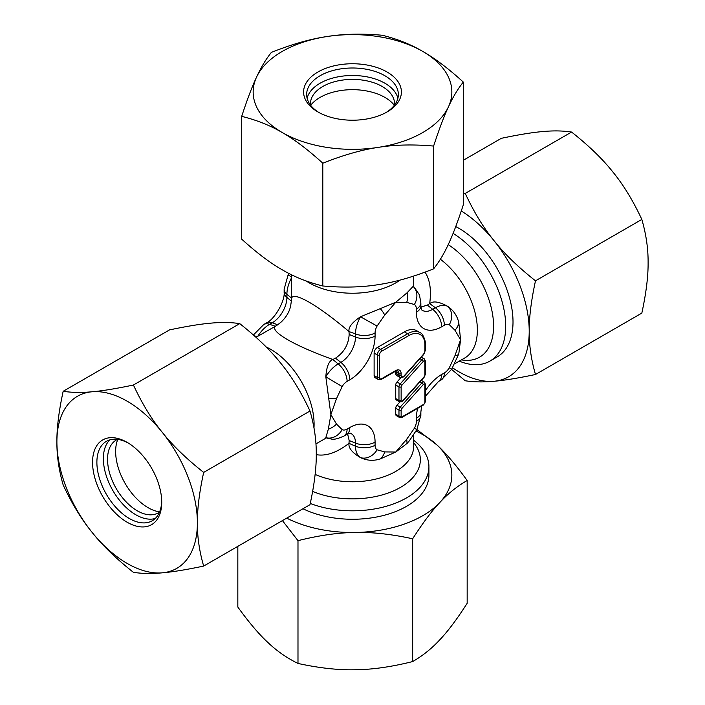 <?xml version="1.0" encoding="UTF-8"?>
<svg xmlns="http://www.w3.org/2000/svg" width="705" height="705" viewBox="0 0 705 705"><rect width="100%" height="100%" fill="white"/><g stroke="black" fill="none" stroke-linecap="round" stroke-linejoin="round"><path stroke-width="1.06" d="M291.465 298.065L291.465 298.33C292.557 294.822 298.488 296.135 309.266 302.278C320.343 308.755 333.58 318.51 348.993 331.544L349.16 334.47L355.505 337.034A20.701 11.95 -60 0 1 340.868 362.379L338.162 363.939L332.857 359.488C313.866 352.659 298.797 346.067 287.658 339.713C276.95 333.456 272.835 328.971 275.329 326.274L269.566 324.335L272.271 322.775A20.701 11.95 120 0 0 286.909 297.422L286.909 294.302L291.465 298.065L291.368 274.677M256.021 337.307L275.1 326.406M348.993 331.544L355.505 333.914L355.505 337.034A15.281 8.821 180 0 0 375.078 336.038L375.078 332.919A10.099 5.834 120 0 1 377.078 326.045L360.484 316.783C352.236 322.344 348.411 327.182 348.993 331.279M375.078 332.919A15.281 8.821 -0 0 1 355.505 333.914A25.151 14.523 120 0 1 360.484 316.783L395.734 302.278L407.076 292.786L413.112 286.397A15.281 12.479 121.8 0 1 414.381 304.507L406.741 302.392L395.734 302.278L384.719 315.117A15.281 4.75 -136.6 0 0 380.057 308.385M413.394 286.459L413.112 286.397A25.151 14.523 120 0 1 414.355 287.332L413.394 286.459M425.044 272.13C429.962 279.718 431.504 290.204 429.671 303.591L435.434 307.785L432.729 309.345A20.701 11.95 -60 0 1 421.414 309.698M458.788 322.652A15.281 11.536 155.5 0 1 454.963 330.24L460.576 339.722L458.788 353.848A15.281 4.75 -163.4 0 1 454.963 355.673L460.576 339.722L458.788 322.652C457.184 315.734 453.509 310.323 447.781 306.411C439.4 301.722 433.443 300.744 429.9 303.458M458.788 353.848L451.667 369.297L449.323 367.754L454.963 355.673M424.912 361.515A1.525 0.881 180 0 0 425.362 360.889L424.278 358.871A3.058 1.762 120 0 0 422.744 359.021A3.058 1.762 120 0 0 421.837 359.779L423.37 361.268A1.525 0.881 -60 0 1 423.828 360.889A1.525 0.881 -60 0 1 424.912 361.515L424.912 375.086A1.525 0.881 -60 0 1 424.287 376.576L402.67 400.696A1.525 0.881 -60 0 1 402.211 401.075A1.525 0.881 -60 0 1 401.136 400.458L401.136 386.878A1.525 0.881 180 0 1 398.968 386.878L398.968 400.458A3.058 1.762 120 0 0 399.603 401.85L396.36 399.982A3.058 1.762 -60 0 1 395.734 398.581L395.734 385.009A3.058 1.762 -60 0 1 396.977 382.031L400.854 377.704M395.734 408.221L398.968 410.09L398.968 416.126A3.058 1.762 120 0 0 399.603 417.527L396.36 415.65A3.058 1.762 -60 0 1 395.734 414.258L395.734 408.221A3.058 1.762 -60 0 1 396.977 405.243L399.894 401.991M375.078 336.038A35.752 20.639 -60 0 1 349.795 379.828L347.098 381.387A10.099 5.834 120 0 0 342.137 386.56L336.496 398.642L330.883 414.593L336.496 424.075A15.281 11.536 155.5 0 1 328.336 429.16L330.883 414.593L325.825 376.822C326.521 366.9 328.786 361.163 332.628 359.62M416.382 418.268A15.281 8.821 0 0 0 420.859 412.028L420.859 415.148L416.893 429.53L409.288 440.898L407.076 443.427L395.734 452.028L380.057 459.025A15.281 11.536 -95.5 0 0 384.719 451.914L395.734 452.028L406.741 439.197L414.381 428.27A10.099 5.834 120 0 0 416.382 421.387L416.382 418.268A35.752 20.639 -60 0 1 417.668 408.345M395.734 370.574L381.678 378.691A3.058 1.762 -60 0 1 379.519 377.439L379.519 354.976A3.058 1.762 -60 0 1 381.678 351.231L408.697 335.633A22.93 13.236 -60 0 1 424.912 344.992L424.912 351.081A3.058 1.762 -60 0 1 423.661 354.069L404.212 375.774A3.058 1.762 -60 0 1 403.295 376.532A3.058 1.762 -60 0 1 401.136 375.28L401.136 373.694A7.64 4.415 120 0 0 395.734 370.574A1.525 0.881 60 0 1 395.417 371.279L397.708 370.9A6.116 3.534 -60 0 1 398.968 373.694L398.968 375.28A4.583 2.644 120 0 0 399.92 377.387L396.677 375.509A4.583 2.644 -60 0 1 395.734 373.412L395.734 371.826A6.116 3.534 120 0 0 395.681 371.13M378.303 379.537L375.069 377.668A4.583 2.644 -60 0 1 374.117 375.571L374.117 353.108A4.583 2.644 -60 0 1 377.36 347.486L404.379 331.888A24.455 14.118 -60 0 1 416.602 330.68L419.845 332.548A24.455 14.118 120 0 0 407.622 333.765L380.603 349.363A4.583 2.644 120 0 0 377.36 354.976L377.36 377.439A4.583 2.644 120 0 0 378.303 379.537L381.361 379.387A1.525 0.881 60 0 0 381.678 378.691M380.057 459.025C373.262 461.088 366.741 460.612 360.484 457.607A15.281 12.479 -58.2 0 0 377.078 449.808L384.719 451.914M348.993 443.595C348.411 448.019 352.244 452.689 360.484 457.607A25.151 14.523 120 0 1 355.505 446.221L348.993 443.33C336.955 452.636 326.045 456.408 316.272 454.654M310.262 503.467A76.422 44.124 0 0 0 388.64 505.573A76.422 44.124 0 0 0 428.922 466.692A76.422 44.124 0 0 0 413.632 440.22M429.671 303.591L427.336 305.133L432.729 309.345A15.281 8.821 -120 0 1 441.665 326.794L444.361 325.234A10.099 5.834 120 0 1 449.323 324.679A15.281 12.479 118.2 0 0 447.781 306.411A25.151 14.523 120 0 0 435.434 307.785A15.281 8.821 60 0 1 444.361 325.234M420.894 307.08L427.336 305.133M459.299 361.127A76.422 44.124 -120 0 0 489.869 361.127A76.422 44.124 -120 0 0 501.854 300.806A76.422 44.124 -120 0 0 453.077 233.39M327.252 438.193A25.151 14.523 120 0 1 325.825 437.594L327.252 438.193C332.284 438.695 332.117 441.215 343.934 436.078A15.281 8.821 -120 0 0 347.098 429.081A10.099 5.834 120 0 1 342.137 429.636A15.281 12.479 118.2 0 1 325.825 437.594L328.336 429.16M349.795 379.828A15.281 8.821 60 0 0 340.868 362.379L335.474 358.166C343.978 352.544 348.543 344.648 349.16 334.47M335.474 358.166L332.857 359.488M275.329 326.274L277.664 324.793L272.271 322.775A15.281 8.821 60 0 0 266.508 322.916C274.545 319.339 285.067 301.114 284.141 292.363L284.141 289.244A15.281 8.821 0 0 0 286.909 294.302A25.151 14.523 -60 0 1 291.368 278.131M284.141 292.363A15.281 8.821 180 0 0 286.909 297.422L291.35 301.088L290.689 305.653C289.552 311.531 286.424 316.959 281.286 321.938L277.664 324.793M291.35 301.088L291.465 298.33M291.368 276.871L288.107 274.862L284.141 289.244M253.756 335.289L256.699 336.919M342.137 386.56L325.825 376.822A25.151 14.523 120 0 1 338.162 363.939A15.281 8.821 -120 0 1 347.098 381.387M336.496 398.642A15.281 4.75 -163.4 0 1 328.336 397.964M350.147 433.126A20.701 11.95 -60 0 1 355.505 443.101L349.16 440.537L348.993 443.33M349.16 440.537L347.618 433.989M407.076 292.786A15.281 11.536 84.5 0 1 406.741 302.392M407.076 443.427L406.741 439.197M416.02 431.046A99.343 57.361 0 0 1 437.091 445.067C446.009 453.289 456.038 465.106 467.168 480.51C457.087 486.318 448.001 493.615 439.911 502.401A99.343 57.361 180 0 0 437.091 445.067L416.893 429.53L414.381 428.27M117.585 439.382A42.027 24.27 -120 0 0 112.862 442.784A42.027 24.27 -120 0 0 107.539 459.308A42.027 24.27 -120 0 0 123.498 498.937A42.027 24.27 -120 0 0 154.228 514.438A42.027 24.27 -120 0 0 159.533 512.041M159.603 511.874A45.851 26.473 60 0 1 115.646 451.508A45.851 26.473 60 0 1 117.77 439.409M394.447 105.16A42.027 24.27 0 0 0 393.866 99.37A42.027 24.27 0 0 0 382.225 86.503A42.027 24.27 0 0 0 339.925 80.502A42.027 24.27 0 0 0 311.134 99.37A42.027 24.27 0 0 0 310.552 105.16M310.658 105.309A45.851 26.473 180 0 1 384.921 97.422A45.851 26.473 180 0 1 394.342 105.309M493.35 358.713A76.422 44.124 -120 0 0 513.011 321.921A76.422 44.124 -120 0 0 458.973 228.332L458.973 228.332A76.422 44.124 -120 0 0 455.738 226.569M463.308 160.273L501.334 138.321C518.633 134.673 532.434 132.425 542.727 131.562C553.266 130.557 562.89 130.725 571.579 132.047C588.886 145.732 602.678 159.092 612.98 172.117C623.52 185.01 633.134 200.784 641.832 219.44C646.133 234.28 648.221 248.689 648.106 262.648C648.221 276.466 646.133 293.289 641.832 313.099L535.492 374.496C518.193 378.136 504.392 380.392 494.099 381.255C483.56 382.251 473.945 382.092 465.247 380.77L451.597 369.42M463.308 193.849L465.247 193.434C473.945 212.09 483.56 227.865 494.099 240.757A99.343 57.361 60 0 1 529.217 331.279A99.343 57.361 60 0 1 494.099 381.255A99.343 57.361 -120 0 1 458.973 371.843A99.343 57.361 -120 0 1 452.539 367.79M535.492 374.496C531.191 359.647 529.102 345.247 529.217 331.279C529.102 317.462 531.191 300.647 535.492 280.828C518.193 267.142 504.392 253.782 494.099 240.757A99.343 57.361 -120 0 0 461.282 210.98M535.492 280.828L641.832 219.44M465.247 193.434L571.579 132.047M307.107 98.215A45.851 26.473 180 0 1 308.764 94.021A45.851 26.473 180 0 1 320.079 83.243A45.851 26.473 180 0 1 396.236 94.021A45.851 26.473 180 0 1 397.893 98.215M385.97 112.571A45.851 26.473 0 0 0 398.351 94.47A45.851 26.473 0 0 0 370.046 70.015A45.851 26.473 0 0 0 320.079 75.752A45.851 26.473 0 0 0 306.649 94.47A45.851 26.473 0 0 0 319.03 112.571M317.92 72.016A48.909 28.235 180 0 1 387.08 72.016A48.909 28.235 180 0 1 387.08 111.945L387.08 111.945A48.909 28.235 180 0 1 317.92 111.945A48.909 28.235 180 0 1 317.92 72.016M378.215 147.38A99.343 57.361 0 0 0 422.744 132.54A99.343 57.361 0 0 0 448.459 106.825C452.866 97.193 457.809 88.945 463.308 82.08C448.301 68.447 434.782 58.224 422.744 51.421C410.715 44.336 397.197 38.942 382.189 35.25C361.691 33.452 343.22 33.893 326.785 36.572C310.35 38.978 291.888 44.248 271.381 52.39C265.891 59.255 260.938 67.504 256.541 77.136C252.134 86.477 247.191 99.555 241.692 116.369C256.699 120.062 270.218 125.455 282.256 132.54C294.285 139.343 307.803 149.566 322.811 163.199C343.309 155.056 361.78 149.786 378.215 147.38C394.65 144.701 413.112 144.261 433.619 146.058C439.109 129.244 444.062 116.175 448.459 106.825A99.343 57.361 0 0 0 422.744 51.421A99.343 57.361 0 0 0 326.785 36.572A99.343 57.361 0 0 0 282.256 51.421A99.343 57.361 0 0 0 256.541 77.136A99.343 57.361 0 0 0 282.256 132.54A99.343 57.361 0 0 0 378.215 147.38M241.692 116.369L241.692 239.145C256.699 252.787 270.218 263 282.256 269.812C294.285 276.898 307.803 282.282 322.811 285.983C343.309 287.781 361.78 287.34 378.215 284.653C394.65 282.256 413.112 276.977 433.619 268.843C439.109 261.969 444.062 253.721 448.459 244.097C452.866 234.747 457.809 221.67 463.308 204.864L463.308 82.08M322.811 285.983L322.811 163.199M433.619 268.843L433.619 146.058M155.241 518.492A45.851 26.473 60 0 1 150.782 519.162A45.851 26.473 60 0 1 135.792 514.756A45.851 26.473 60 0 1 107.037 443.41A45.851 26.473 60 0 1 109.857 439.876M128.239 443.022A45.851 26.473 -120 0 0 106.385 441.348A45.851 26.473 -120 0 0 99.352 478.087A45.851 26.473 -120 0 0 129.306 518.492A45.851 26.473 -120 0 0 152.236 520.766A45.851 26.473 -120 0 0 161.709 500.991M127.147 522.238A48.909 28.235 60 0 1 92.558 462.339A48.909 28.235 60 0 1 127.147 442.37L127.147 442.37A48.909 28.235 60 0 1 161.727 502.268A48.909 28.235 60 0 1 127.147 522.238M162.273 432.332A99.343 57.361 -120 0 0 127.147 401.189A99.343 57.361 -120 0 0 92.02 391.777C81.48 392.782 71.866 392.614 63.168 391.293C58.867 411.112 56.779 427.926 56.894 441.744C56.779 455.712 58.867 470.112 63.168 484.961C71.866 503.608 81.48 519.382 92.02 532.275C102.322 545.309 116.113 558.66 133.421 572.345C142.11 573.667 151.734 573.835 162.273 572.83C172.566 571.975 186.367 569.719 203.666 566.071C199.365 551.231 197.268 536.822 197.391 522.863C197.268 509.045 199.365 492.222 203.666 472.412C186.367 458.726 172.566 445.366 162.273 432.332C151.734 419.449 142.11 403.674 133.421 385.018C116.113 388.666 102.322 390.914 92.02 391.777A99.343 57.361 -120 0 0 56.894 441.744A99.343 57.361 -120 0 0 92.02 532.275A99.343 57.361 -120 0 0 127.147 563.418A99.343 57.361 -120 0 0 162.273 572.83A99.343 57.361 -120 0 0 197.391 522.863A99.343 57.361 -120 0 0 162.273 432.332M203.666 566.071L309.997 504.683C314.307 484.864 316.395 468.049 316.272 454.223C316.395 440.264 314.307 425.864 309.997 411.015C301.308 392.359 291.694 376.593 281.154 363.701C270.852 350.667 257.052 337.307 239.753 323.63C231.055 322.3 221.44 322.141 210.901 323.146C200.608 324 186.807 326.256 169.508 329.905L63.168 391.293M309.997 411.015L203.666 472.412M239.753 323.63L133.421 385.018M302.965 508.746A76.422 44.124 0 0 0 316.184 513.963A76.422 44.124 0 0 0 406.538 506.34A76.422 44.124 0 0 0 428.57 470.922M286.715 518.122A99.343 57.361 0 0 0 305.291 525.613A99.343 57.361 0 0 0 355.32 532.478C338.312 532.619 319.206 535.342 297.986 540.664L297.986 663.449C286.856 657.976 276.827 650.997 267.909 642.493C258.991 634.271 248.962 622.453 237.832 607.049L237.832 546.349M297.986 540.664L282.423 520.607M412.654 538.779C422.744 523.031 431.83 510.905 439.911 502.401A99.343 57.361 180 0 1 355.32 532.478C372.328 532.055 391.434 534.161 412.654 538.779L412.654 661.563C391.434 666.886 372.328 669.609 355.32 669.75C338.312 670.173 319.206 668.067 297.986 663.449M467.168 480.51L467.168 603.295C457.087 619.043 448.001 631.169 439.911 639.673C431.83 648.459 422.744 655.756 412.654 661.563M421.308 380.365L424.278 382.084A3.058 1.762 120 0 0 422.744 382.233A3.058 1.762 120 0 0 421.837 382.991L423.37 384.481A1.525 0.881 -60 0 1 423.828 384.102A1.525 0.881 -60 0 1 424.912 384.727L424.912 402.396A1.525 0.881 -60 0 1 423.828 404.273A1.525 0.881 60 0 1 423.511 404.97L401.894 417.448A1.525 0.881 -120 0 0 402.211 416.752A1.525 0.881 -60 0 1 401.136 416.126L401.136 410.09A1.525 0.881 -60 0 1 401.762 408.6L400.22 407.111A3.058 1.762 120 0 0 398.968 410.09A1.525 0.881 180 0 0 401.136 410.09M266.208 347.019A61.132 35.294 60 0 1 270.861 349.416A61.132 35.294 60 0 1 313.981 427.864M448.213 244.635A67.847 39.172 60 0 1 493.103 318.078A67.847 39.172 60 0 1 461.449 359.885M454.69 363.789L464.701 358.008A61.132 35.294 -120 0 0 475.17 313.038A61.132 35.294 -120 0 0 440.369 259.264M400.132 280.061A61.132 35.294 180 0 1 309.266 282.89A61.132 35.294 180 0 1 306.226 280.995M315.117 474.395A61.132 35.294 0 0 0 379.449 478.149A61.132 35.294 0 0 0 413.632 446.459L413.632 434.906M413.632 442.705A67.847 39.172 180 0 1 395.99 489.763A67.847 39.172 180 0 1 312.641 491.403M402.67 400.696L401.894 401.779A1.525 0.881 -120 0 0 402.211 401.075M401.136 386.878A1.525 0.881 -60 0 1 401.762 385.388L423.37 361.268M401.136 400.458A1.525 0.881 180 0 1 398.968 400.458L395.734 398.581M401.762 385.388L400.22 383.899A3.058 1.762 120 0 0 398.968 386.878L395.734 385.009M419.933 358.686L421.837 359.779L400.22 383.899L396.977 382.031M425.362 390.781A35.752 20.639 -60 0 1 441.665 374.487L444.361 372.927A10.099 5.834 120 0 0 449.323 367.754M454.963 330.24L449.323 324.679M441.665 326.794A35.752 20.639 -60 0 1 416.382 312.192L416.382 309.072A10.099 5.834 120 0 0 414.381 304.507M384.719 315.117L377.078 326.045M336.496 424.075L342.137 429.636M377.078 449.808A10.099 5.834 120 0 1 375.078 445.234L375.078 442.114A35.752 20.639 -60 0 0 349.795 427.521L347.098 429.081M444.361 372.927A15.281 8.821 60 0 1 441.198 379.924L438.492 381.484A15.281 8.821 -120 0 0 441.665 374.487M257.792 336.285A25.151 14.523 -60 0 1 269.566 324.335A15.281 8.821 -120 0 0 263.802 324.476L266.508 322.916M349.795 427.521A15.281 8.821 60 0 1 346.631 434.518L343.934 436.078M375.078 445.234A15.281 8.821 180 0 1 355.505 446.221L355.505 443.101A15.281 8.821 0 0 0 375.078 442.114M416.382 309.072A15.281 8.821 -0 0 0 420.859 302.833L420.859 305.952A15.281 8.821 180 0 1 416.382 312.192M420.859 415.148A15.281 8.821 180 0 1 416.382 421.387M401.136 416.126A1.525 0.881 180 0 1 398.968 416.126L395.734 414.258M419.933 381.899L421.837 382.991L400.22 407.111L396.977 405.243M424.912 384.727A1.525 0.881 180 0 0 425.362 384.102L425.362 401.779A1.525 0.881 180 0 1 424.912 402.396M401.762 408.6L423.37 384.481M423.828 404.273L402.211 416.752M425.362 360.889L425.362 374.461L424.287 376.576M425.362 374.461A1.525 0.881 180 0 1 424.912 375.086M401.136 375.28A1.525 0.881 0 0 1 398.968 375.28L395.734 373.412M401.136 373.694A1.525 0.881 0 0 1 398.968 373.694L395.734 371.826M379.519 377.439A1.525 0.881 180 0 1 377.36 377.439L374.117 375.571M374.117 353.108L377.36 354.976A1.525 0.881 0 0 0 379.519 354.976M381.678 351.231A1.525 0.881 -120 0 0 380.603 349.363L377.36 347.486M404.379 331.888L407.622 333.765A1.525 0.881 60 0 1 408.697 335.633M404.212 375.774L402.978 377.228A1.525 0.881 -120 0 0 403.295 376.532M424.912 344.992A1.525 0.881 0 0 0 425.362 344.366C426.111 342.877 423.326 333.218 419.845 332.548M425.362 344.366L425.362 350.455A1.525 0.881 180 0 1 424.912 351.081M425.362 350.455L423.661 354.069M413.632 276.087L413.632 286.679M421.308 357.153L424.278 358.871M438.492 381.484L425.362 396.307M421.625 406.062L420.859 412.028M451.667 369.297L441.198 379.924M428.922 475.144L428.922 466.692M497.184 356.906L489.869 361.127M326.327 437.902L315.937 443.903M288.107 274.862L288.918 273.452M253.403 334.981L263.802 324.476M346.631 434.518L350.297 433.117M420.859 305.952L421.484 309.83M420.859 302.833L419.449 294.884L414.355 287.332M425.362 401.779L423.511 404.97M425.362 384.102L424.278 382.084M399.603 417.527L401.894 417.448M424.339 376.972L402.731 401.092M401.894 401.779L399.603 401.85M395.417 371.279L381.361 379.387M423.723 354.456L404.265 376.17M402.978 377.228L399.92 377.387"/></g></svg>

